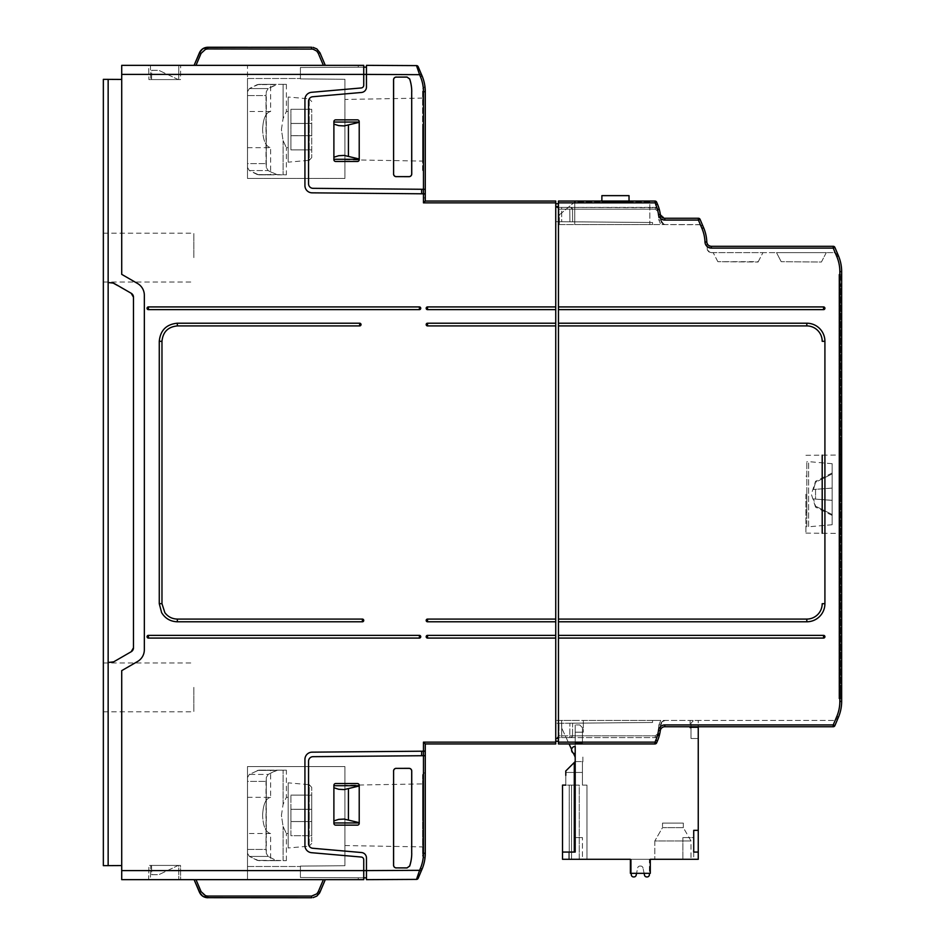 <?xml version="1.0" encoding="UTF-8"?>
<svg xmlns="http://www.w3.org/2000/svg" width="945" height="945" viewBox="0 0 945 945"><rect width="100%" height="100%" fill="white"/><g stroke="black" fill="none" stroke-linecap="round" stroke-linejoin="round"><path stroke-width="0.71" stroke-dasharray="4.72 3.54" d="M288.19 815.417L288.19 833.514L288.19 815.417M281.421 815.417L283.087 804.372L286.382 797.32L283.087 804.372L281.421 815.417L283.087 826.45L286.382 833.514L283.087 826.45L281.421 815.417M262.615 815.417C263.1 804.443 265.769 798.419 270.624 797.32C265.769 798.419 263.1 804.443 262.615 815.417C263.1 826.379 265.769 832.415 270.624 833.514C265.769 832.415 263.1 826.379 262.615 815.417M247.484 815.417L247.484 833.514L247.484 815.417M311.72 820.39L311.72 843.436L311.72 820.39M422.557 815.417L422.557 783.913L422.557 815.417M344.913 785.271L344.913 815.417L344.913 785.271L422.557 783.913M281.421 129.583L283.087 118.55L286.382 111.486L283.087 118.55L281.421 129.583L283.087 140.628L286.382 147.68L283.087 140.628L281.421 129.583M288.19 129.583L288.19 111.486L288.19 129.583M247.484 129.583L247.484 111.486L247.484 129.583M262.615 129.583C263.1 118.621 265.769 112.585 270.624 111.486C265.769 112.585 263.1 118.621 262.615 129.583C263.1 140.557 265.769 146.581 270.624 147.68C265.769 146.581 263.1 140.557 262.615 129.583M311.72 129.583L311.72 157.614L311.72 129.583M422.557 129.583L422.557 161.087L422.557 129.583M344.913 129.583L344.913 159.729L344.913 129.583M662.504 823.107L683.318 823.107L683.318 827.631L683.318 823.107L662.504 823.107L662.504 827.631L662.504 823.107L683.318 823.107L662.504 823.107M683.318 827.631L662.504 827.631L654.814 840.955L691.008 840.955L654.814 840.955L654.814 859.3L654.814 840.955L691.008 840.955L654.814 840.955L662.504 827.631L683.318 827.631L691.008 840.955L691.008 859.3L691.008 840.955L683.318 827.631L662.504 827.631L683.318 827.631M654.814 859.3L693.724 859.3L693.724 830.348L698.249 830.348L698.249 852.059L698.249 720.409L693.724 720.409L698.249 720.409L698.249 726.74M575.198 750.047L575.198 746.42L575.198 750.047M841.652 543.068L841.652 445.355L841.652 543.068L840.743 543.977L840.743 494.211L840.743 543.977L838.936 543.977L838.936 494.211L838.936 543.977M805.92 494.211L805.92 533.122L805.92 494.211M823.556 308.885L823.556 309.641L558.46 309.641L558.46 306.924L823.556 306.924L823.556 308.885M823.556 306.924A1.358 1.358 0 0 1 824.772 308.885A1.358 1.358 0 0 1 823.556 309.641M823.556 638.076L823.556 635.359L558.46 635.359L558.46 638.076L823.556 638.076A1.358 1.358 0 0 0 824.772 637.332A1.358 1.358 0 0 0 823.556 635.359M806.817 494.211L806.817 512.308L806.817 494.211M193.831 257.619L193.831 233.179L193.831 257.619M103.348 257.619L103.348 233.179L103.348 257.619M193.831 687.381L193.831 711.821L193.831 687.381M103.348 687.381L103.348 711.821L103.348 687.381M652.558 720.409L555.743 720.409L652.558 720.409L652.57 722.488L652.558 720.409L652.57 722.488L652.558 720.409L660.803 720.409L652.558 720.409M834.884 725.642L838.416 717.314A40.718 40.718 0 0 0 841.652 701.414L841.652 271.64A40.718 40.718 0 0 0 838.416 255.729L836.75 256.438A38.91 38.91 0 0 1 839.845 271.64L839.845 701.414A38.91 38.91 0 0 1 836.75 716.605L833.218 724.933L834.884 725.642A1.807 1.807 0 0 1 833.218 726.74L664.784 726.74A4.524 4.524 0 0 0 660.307 730.639L660.673 726.457A40.718 40.718 0 0 0 660.697 724.992L660.697 724.933A4.524 4.524 0 0 1 665.221 720.409L834.104 720.409A4.524 4.524 0 0 0 835.191 720.279L838.274 717.657L835.191 720.279A4.524 4.524 0 0 1 834.104 720.409L665.221 720.409L663.91 720.61L660.697 724.933L659.669 734.088L656.905 737.289L655.795 740.23L656.905 737.289L659.669 734.088L656.645 742.829L654.979 742.132L558.46 742.132L558.46 743.939L558.46 741.223L555.743 741.223L555.743 737.608L555.743 741.223L558.46 741.223L555.743 741.223M691.008 726.74L691.008 723.126L693.724 720.409L691.008 723.126L691.008 727.65L698.249 727.65L698.249 738.506L691.008 738.506L698.249 738.506L698.249 727.65L698.249 738.506L691.008 738.506L691.008 727.65L698.249 727.65L691.008 727.65L691.008 738.506L691.008 727.65L691.008 738.506L698.249 738.506L698.249 727.65L690.098 727.65L690.098 720.409L583.337 720.409L690.098 720.409L690.098 726.74M575.174 757.512L575.198 724.933L575.174 757.512A4.524 4.524 0 0 0 574.773 756.142L562.051 728.855A4.524 4.524 0 0 1 561.625 726.953L561.625 720.409L575.198 720.409L561.625 720.409L561.625 726.953A4.524 4.524 0 0 0 562.051 728.855L569.079 743.939M559.357 224.591L574.737 224.591L559.357 224.591L559.357 214.869L574.737 201.97L574.737 224.591L649.841 224.591L649.841 201.97L574.737 201.97L574.737 224.591L574.737 201.97L574.737 224.591L649.841 224.591L649.841 201.97L574.737 201.97L559.357 214.869L559.357 224.591M601.882 201.061L601.882 201.97L629.027 201.97L629.027 195.639L601.882 195.639L601.882 201.97L629.027 201.97L629.027 201.061M555.743 224.591L555.743 221.662L555.743 224.591L652.558 224.591L652.57 222.512L555.743 221.662L652.57 222.512L652.558 224.591L555.743 224.591M664.784 218.26L664.784 220.031L660.673 218.519L664.784 220.031L698.402 220.031L664.784 220.031L664.784 218.26L664.784 220.067L698.402 220.067L700.068 219.358L698.402 220.031L700.399 224.721L665.221 224.591L699.3 224.591L703.056 226.599L700.399 224.721L698.402 220.031L698.402 218.26L698.402 220.031L700.068 219.358A1.807 1.807 0 0 0 698.402 218.26L664.784 218.26L660.307 214.361A40.718 40.718 0 0 0 657.46 204.096L659.669 210.912L657.897 211.302L655.263 209.188L561.637 209.188L561.743 221.721L572.599 221.815L559.027 221.697L558.92 209.188A1.807 1.807 0 0 0 557.113 207.392L656.905 207.711L659.669 210.912L657.897 211.302L658.889 220.043L660.697 220.067L658.889 220.043L660.803 224.591L652.558 224.591L660.803 224.591L658.889 220.043L657.897 211.302L655.263 209.188L572.493 209.188L572.599 221.815L572.493 209.188A1.807 1.807 0 0 0 570.685 207.392L572.493 209.188L572.599 221.815L572.493 209.188L558.92 209.188A1.807 1.807 0 0 0 557.113 207.392L570.685 207.392L572.493 209.188A1.807 1.807 0 0 0 570.685 207.392L655.263 207.392L555.743 207.392L555.743 203.777L555.743 207.392L655.263 207.392L659.669 210.912L660.697 220.067L663.91 224.39L665.221 224.591L661.677 222.89L660.307 214.361L664.784 218.26A4.524 4.524 0 0 1 660.307 214.361L661.146 222.028L662.811 223.894L665.221 224.591L660.803 224.591L665.221 224.591L662.811 223.894L661.146 222.028L659.941 212.223M558.92 209.188L561.637 209.188L561.637 207.392L561.743 221.721L559.027 221.697L558.92 209.188A1.807 1.807 0 0 0 557.113 207.392L558.92 209.188L557.113 207.392M652.558 224.591L652.57 222.512L652.558 224.591M555.743 206.494L555.743 203.777L558.46 203.777L555.743 203.777L555.743 738.506L555.743 206.494L558.46 206.494L558.46 203.777L555.743 203.777M558.46 306.924L558.46 201.061L558.46 202.844L654.979 202.844L655.795 204.77L657.46 204.096L655.795 204.77L656.905 207.711L654.979 202.844L558.46 202.844L558.46 203.777L558.46 201.061L654.979 201.061L558.46 201.061L654.979 201.061L654.979 202.844L656.645 202.171A1.807 1.807 0 0 0 654.979 201.061L654.979 202.844L656.645 202.171L659.669 210.912L655.263 207.392L656.905 207.711L659.669 210.912M572.599 221.815L652.57 222.512L572.599 221.815M558.46 206.494L558.46 203.777M558.46 202.868L654.979 202.868L656.645 202.171M806.817 526.79L806.817 461.644L806.817 526.79L808.625 526.79L808.625 461.644L806.817 461.644M832.155 524.735L808.625 526.79L808.625 461.644L832.155 463.7L832.155 524.735L832.155 463.7M832.155 500.318L832.155 473.008L832.155 488.104L815.547 489.321L815.547 499.114L832.155 500.366L832.155 488.069L815.547 489.321L815.547 499.114L832.155 500.366L813.515 498.936L832.155 500.318L832.155 514.505L832.155 500.318M832.155 515.415L815.547 507.134L813.515 498.936L815.547 506.177L832.155 514.505L832.155 515.415L832.155 514.505L815.547 506.177L815.547 507.134L811.342 494.211L815.547 481.288L815.547 482.257L832.155 473.917L815.547 482.257L813.515 489.486L815.547 489.321L813.515 489.486L815.547 481.288L832.155 473.008M832.155 488.104L813.515 489.486L832.155 488.104M558.46 323.214L806.817 323.214L806.817 325.919L558.46 325.919L558.46 309.641M806.817 325.919A15.38 15.38 0 0 1 822.197 341.31L824.914 341.31L824.914 603.69L822.197 603.69A15.38 15.38 0 0 1 806.817 619.081L558.46 619.081L558.46 325.919M822.197 533.263L822.197 455.171M558.46 619.081L558.46 621.786L806.817 621.786L806.817 619.081M824.914 603.69A18.097 18.097 0 0 1 806.817 621.786M840.743 274.357A0.91 0.91 0 0 0 841.652 273.448A0.91 0.91 0 0 1 840.743 274.357L838.936 274.357L838.936 698.698L840.743 698.698L838.936 698.698L838.936 274.357L840.743 274.357L840.743 285.213L841.652 285.213L840.743 285.213L840.743 274.357M841.652 699.607A0.91 0.91 0 0 0 840.743 698.698L840.743 285.213L838.936 285.213L840.743 285.213L840.743 687.842L841.652 687.842L840.743 687.842L840.743 698.698A0.91 0.91 0 0 1 841.652 699.607M838.936 444.457L838.936 494.211L838.936 444.457L840.743 444.457L840.743 494.211L840.743 444.457L841.652 445.355M711.408 252.634L834.104 252.634L710.9 252.61L707.344 250.106L706.836 243.148L707.344 250.106L709.01 251.949L711.408 252.634M717.857 261.682L713.168 252.634L762.934 252.634L758.256 261.682L717.857 261.682L758.079 262.037L717.857 261.682L713.168 252.634L762.934 252.634L758.256 261.682M776.506 252.634L826.273 252.634L821.406 262.037L781.196 261.682L821.406 262.037L826.273 252.634L776.506 252.634L781.196 261.682L776.506 252.634M838.416 255.729L834.884 247.401L833.218 248.086L835.203 252.776L838.274 255.398L834.104 252.634L835.203 252.776L833.218 248.086L711.325 248.086L706.86 246.243L711.325 248.086L711.325 246.302L833.218 246.302L711.325 246.302A4.524 4.524 0 0 1 706.813 241.955L708.195 245.038L711.325 246.302L833.218 246.302A1.807 1.807 0 0 1 834.884 247.401L838.274 255.398L834.884 247.401L833.218 248.086L833.218 246.302L833.218 248.11L834.884 247.401A1.807 1.807 0 0 0 833.218 246.302L833.218 248.086L711.325 248.086L711.325 246.302L711.325 248.11L833.218 248.11L836.75 256.438M711.325 246.302L708.195 245.038L706.813 241.955A40.718 40.718 0 0 0 703.6 227.686L700.068 219.358M558.46 638.076L558.46 742.132M558.46 621.786L558.46 635.359M558.46 738.506L558.46 741.223L558.46 738.506L555.743 738.506M555.743 723.338L555.743 720.409L555.743 723.338L652.57 722.488L572.599 723.185L572.493 735.812L569.776 737.608L655.263 737.608L570.685 737.608A1.807 1.807 0 0 0 572.493 735.812L569.776 735.812L569.776 737.608L561.637 737.608L569.776 737.608L569.776 735.812L558.92 735.812A1.807 1.807 0 0 1 557.113 737.608L561.637 737.608L557.113 737.608A1.807 1.807 0 0 0 558.92 735.812L557.113 737.608L558.92 735.812L559.027 723.303L558.92 735.812L561.637 735.812L561.637 737.608L561.743 723.279L559.027 723.303L569.894 723.208L561.743 723.279L561.637 735.812L572.493 735.812A1.807 1.807 0 0 1 570.685 737.608L572.493 735.812L572.599 723.185L572.493 735.812L572.599 723.185L652.57 722.488L555.743 723.338M658.511 730.39L660.307 730.639A4.524 4.524 0 0 1 664.784 726.74L664.784 724.933A6.332 6.332 0 0 0 660.673 726.457A40.718 40.718 0 0 0 660.697 724.992L659.669 734.088L656.645 742.829L654.979 742.156L558.46 742.156L654.979 742.156L654.979 743.939L654.979 742.156L656.645 742.829L657.46 740.904A40.718 40.718 0 0 0 660.307 730.639A4.524 4.524 0 0 1 664.784 726.74A4.524 4.524 0 0 0 660.307 730.639L660.673 726.457A6.332 6.332 0 0 1 664.784 724.933L833.218 724.933L833.218 726.74L833.218 724.933L664.784 724.933A6.332 6.332 0 0 0 658.511 730.39A38.91 38.91 0 0 1 655.795 740.195L654.979 743.939A1.807 1.807 0 0 0 656.645 742.829A1.807 1.807 0 0 1 654.979 743.939L558.46 743.939L654.979 743.939L558.46 743.939L558.46 741.223M655.263 737.608L655.263 735.812L657.897 733.698L659.669 734.088L655.263 737.608L659.669 734.088L655.263 737.608L655.263 735.812L572.493 735.812L655.263 735.812L657.897 733.698L658.889 724.957L660.697 724.933A4.524 4.524 0 0 1 665.221 720.409L662.02 721.732L660.697 724.933L662.02 721.732L665.221 720.409L663.91 720.61M572.599 723.185L569.894 723.208L569.776 735.812L569.894 723.208L572.599 723.185M575.198 724.933L575.198 743.939L575.198 724.933L579.722 724.933L575.198 724.933M571.63 749.409L573.391 753.177M582.427 727.65L579.722 724.933L582.427 727.65L582.427 732.174L575.198 732.174L575.198 743.03L582.427 743.03L582.427 732.174L575.198 732.174L575.198 743.03L575.198 732.174L582.427 732.174L582.427 743.03L575.198 743.03L582.427 743.03L582.427 732.174L575.198 732.174L575.198 743.03L582.427 743.03L582.427 727.65M583.337 732.174L582.427 732.174L583.337 732.174L583.337 720.409L583.337 732.174M562.523 785.106L562.523 852.059L575.198 852.059L575.198 761.575L565.748 771.025L575.198 761.575L565.748 771.025L575.198 761.575L575.198 852.059L575.198 761.575L575.198 837.577L574.288 837.577L574.288 852.059L562.523 852.059L574.288 852.059L574.288 837.577L575.198 837.577L575.198 761.575L565.748 771.025L565.783 772.455L582.427 772.455L582.427 761.575L582.427 772.455L565.783 772.455L582.427 772.455L582.427 761.575L582.427 772.455L565.783 772.455L565.783 785.106L579.261 785.106L562.523 785.106L565.783 785.106L565.783 775.372M574.288 852.059L562.523 852.059L575.198 852.059L568.855 852.059L568.855 859.3L568.855 852.059L574.288 852.059L574.288 762.485L574.288 837.577L574.288 762.485L565.748 771.025M582.427 772.455L582.427 785.106L582.427 772.455L582.427 785.106L586.951 785.106L582.427 785.106L582.427 772.455M582.427 785.106L586.951 785.106L582.427 785.106M579.261 785.106L569.221 785.106L579.261 785.106L579.261 859.3L586.951 859.3L586.951 785.106L586.951 859.3L569.221 859.3L586.951 859.3L586.951 785.106L586.951 859.3L569.221 859.3L579.261 859.3L579.261 785.106M698.249 859.3L698.249 852.059L693.724 852.059L698.249 852.059L693.724 852.059L693.724 830.348L698.249 830.348L698.249 852.059L693.724 852.059L693.724 837.577L682.869 837.577L693.724 837.577L693.724 859.3L682.869 859.3L693.724 859.3M575.198 746.42L575.198 753.661A3.615 3.615 0 0 1 571.571 750.047A3.615 3.615 0 0 1 575.198 746.42M569.221 785.106L569.221 859.3L569.221 785.106M571.571 785.106L571.571 859.3L571.571 785.106M630.386 859.3L630.386 873.322L630.386 859.3L630.386 873.322L650.29 873.322L630.386 873.322L650.29 873.322L650.29 859.3L630.386 859.3L650.29 859.3L630.386 859.3L630.386 873.322L650.29 873.322L650.29 859.3L650.29 873.322L630.386 873.322L630.386 859.3L650.29 859.3L650.29 873.322L650.29 859.3M568.855 859.3L582.427 859.3L582.427 837.577L582.427 859.3L568.855 859.3L586.951 859.3M588.77 859.3L629.476 859.383L588.77 859.3M562.523 852.059L562.523 859.3M636.564 873.322L636.186 875.141A2.256 2.256 0 0 1 633.977 876.936L633.552 876.936A2.256 2.256 0 0 1 631.295 874.68L631.295 859.3L649.38 859.3L649.38 874.68A2.256 2.256 0 0 1 647.124 876.936L646.699 876.936A2.256 2.256 0 0 1 644.49 875.141L642.978 867.888A2.256 2.256 0 0 0 640.757 866.081L639.919 866.081A2.256 2.256 0 0 0 637.698 867.888L636.186 875.141A2.256 2.256 0 0 1 633.977 876.936L633.552 876.936A2.256 2.256 0 0 1 631.295 874.68L631.295 859.3L631.295 873.322L631.295 859.3L649.38 859.3L631.295 859.3L649.38 859.3L649.38 873.322M636.186 875.141L637.698 867.888A2.256 2.256 0 0 1 639.919 866.081L640.757 866.081L639.919 866.081A2.256 2.256 0 0 0 637.698 867.888A2.256 2.256 0 0 1 639.919 866.081L640.757 866.081A2.256 2.256 0 0 1 642.978 867.888L644.112 873.322L642.978 867.888A2.256 2.256 0 0 0 640.757 866.081A2.256 2.256 0 0 1 642.978 867.888L644.49 875.141A2.256 2.256 0 0 0 646.699 876.936L647.124 876.936A2.256 2.256 0 0 0 649.38 874.68M698.249 830.348L693.724 830.348L698.249 830.348L693.724 830.348L693.724 852.059L698.249 852.059M582.427 837.577L574.288 837.577L582.427 837.577M575.198 837.577L574.288 837.577M682.869 837.577L682.869 859.3L682.869 837.577M693.724 830.348L693.724 852.059L693.724 830.348M555.743 202.868L423.466 202.868L425.274 201.061L555.743 201.061L555.743 743.939L425.274 743.939L425.274 751.169L423.466 750.743L423.466 755.716L423.466 750.743L425.274 750.72L425.274 755.693L423.466 755.716L423.466 742.132L425.274 743.939M133.481 647.797L133.481 297.202L133.481 647.797A4.524 4.524 0 0 1 131.213 651.719L133.481 647.797L133.481 297.202A4.524 4.524 0 0 0 131.213 293.281L113.683 283.157A4.524 4.524 0 0 0 111.498 282.555L108.143 282.496L108.143 79.368L103.348 79.345L103.348 865.655L121.716 865.561L121.716 670.643L121.716 870.605L363.742 870.605L363.742 859.749A2.717 2.717 0 0 0 361.262 857.044A2.717 2.717 0 0 1 363.742 859.749L363.742 877.846L366.459 877.846L358.19 877.799L358.32 879.653L196.017 879.653L247.484 879.653L247.484 766.56L247.484 879.653L194.091 879.653L196.017 879.653L194.091 879.653L196.017 879.653L201.108 891.655L199.442 892.234L194.091 879.653L199.442 892.234L201.108 891.655L199.442 892.234L199.891 893.155M363.742 877.846L363.742 870.605L363.742 877.846L366.459 877.846L363.742 877.846L363.742 879.653L121.716 879.653L121.716 870.605M131.213 651.719L113.683 661.843A4.524 4.524 0 0 1 111.498 662.445L108.143 662.504L108.143 865.632L108.143 79.368L121.716 79.439L121.716 274.357L137.545 283.488A13.573 13.573 0 0 1 144.337 295.242A13.573 13.573 0 0 0 137.545 283.488A13.573 13.573 0 0 1 144.337 295.242L144.337 649.758A13.573 13.573 0 0 1 137.545 661.512A13.573 13.573 0 0 0 144.337 649.758L144.337 295.242L144.337 649.758A13.573 13.573 0 0 1 137.545 661.512L121.716 670.643L121.716 865.561M108.143 662.504L113.683 661.843A4.524 4.524 0 0 1 111.498 662.445L108.143 662.504L108.143 282.496L111.498 282.555L108.143 282.496M131.213 293.281L113.683 283.157A4.524 4.524 0 0 0 111.498 282.555L131.213 293.281L133.481 297.202M121.716 65.347L121.716 79.439M137.545 661.512L121.716 670.643L137.545 661.512M108.143 865.632L108.143 79.368M121.716 74.395L363.742 74.395L363.742 65.347L363.742 74.395L363.742 67.154L366.459 67.154L363.742 67.154L363.742 65.347L194.091 65.347L247.484 65.347L247.484 78.494L247.484 65.347L194.091 65.347L196.017 65.347L201.108 53.345L199.442 52.766L194.091 65.347L199.442 52.766L201.108 53.345L199.442 52.766L199.891 51.845M150.456 65.347L150.716 79.581L150.456 65.347L178.829 65.347L178.711 79.581L150.716 79.581L180.519 79.581L180.649 65.347L180.519 79.581L178.711 79.581L178.829 65.347L148.648 65.347L148.897 79.581L148.648 65.347M363.742 67.154L358.19 67.201L358.32 65.347L363.742 65.347L196.017 65.347L201.108 53.345L196.017 65.347M421.246 73.97L419.58 74.667L420.371 76.521A38.91 38.91 0 0 1 423.466 91.724L423.466 193.808L425.274 194.28L425.274 189.307L313.031 188.327A4.524 4.524 0 0 1 308.554 183.802A4.524 4.524 0 0 0 313.031 188.327A4.524 4.524 0 0 1 308.554 183.802L308.554 101.245A4.524 4.524 0 0 1 312.677 96.744A4.524 4.524 0 0 0 308.554 101.245A4.524 4.524 0 0 1 312.677 96.744L361.498 92.468A5.434 5.434 0 0 0 366.459 87.058A5.434 5.434 0 0 1 361.498 92.468A5.434 5.434 0 0 0 366.459 87.058L366.459 74.395L366.459 87.058L366.459 74.395L419.58 74.667L416.509 65.607L366.459 65.347L366.459 74.395L366.459 67.154L358.19 67.201L358.32 65.347L323.379 65.347L325.293 65.347L323.379 65.347L318.288 53.345L319.953 52.766L318.288 53.345L323.379 65.347L318.288 53.345L316.835 51.16L313.079 49.093L207.77 48.939L207.77 47.25L207.77 48.939L203.777 50.144L201.108 53.345L205.573 49.282L207.77 48.939L203.777 50.144L201.108 53.345M425.274 193.831L425.274 197.895L425.274 193.831L423.466 193.808L423.466 197.895L425.274 197.895L425.274 193.831L423.466 193.808L423.466 197.895L425.274 197.895M423.443 189.284L421.647 189.272L423.466 189.284L423.466 194.257L425.274 194.28L423.466 194.257L423.466 189.284L423.443 193.808L312.11 192.839A7.241 7.241 0 0 1 304.928 185.598L304.928 99.52A7.241 7.241 0 0 1 311.543 92.303L361.262 87.956A2.717 2.717 0 0 0 363.742 85.251A2.717 2.717 0 0 1 361.262 87.956L311.543 92.303L361.262 87.956M300.404 67.497L358.19 67.201L300.404 67.497L300.404 78.896L344.913 79.285L344.913 178.44L247.484 178.44L247.484 78.494L247.484 178.44L344.913 178.44L344.913 79.285L300.404 78.896L300.404 67.497M319.953 52.766L325.293 65.347L319.953 52.766L318.288 53.345L316.835 51.16L311.626 48.939L311.626 47.25L247.484 47.25L311.626 47.25L311.626 48.939L316.835 51.16L318.288 53.345M247.484 78.494L300.404 78.494L247.484 78.494M247.484 47.25L311.626 47.25L311.626 48.939M425.274 173.018L425.274 91.724L425.274 173.018L422.557 170.301L422.557 88.865L424.931 86.491M422.557 170.301L422.557 88.865M333.892 122.047L333.892 121.669A1.807 1.807 0 0 1 335.699 119.861L357.411 119.861L335.699 119.861A1.807 1.807 0 0 0 333.892 121.669A1.807 1.807 0 0 1 335.699 119.861L357.411 119.861A1.807 1.807 0 0 1 359.218 121.669A1.807 1.807 0 0 0 357.411 119.861A1.807 1.807 0 0 1 359.218 121.669L359.218 159.67L359.218 121.669L333.892 122.047L333.892 159.67L333.892 121.669L333.892 159.67A1.807 1.807 0 0 0 335.699 161.477L357.411 161.477A1.807 1.807 0 0 0 359.218 159.67L359.218 122.047M335.699 161.477L357.411 161.477A1.807 1.807 0 0 0 359.218 159.67A1.807 1.807 0 0 1 357.411 161.477L335.699 161.477A1.807 1.807 0 0 1 333.892 159.67A1.807 1.807 0 0 0 335.699 161.477M333.892 159.292L359.218 159.292M333.892 157.236L338.7 155.712L344.169 155.417L359.218 159.008M333.892 124.102L338.7 125.626L344.169 125.921L359.218 122.33M150.716 79.581L148.897 79.581L150.716 79.581M151.566 79.581L178.262 79.581L158.807 70.32L151.732 70.32L151.566 79.581L178.262 79.581L158.807 70.32L151.732 70.32L151.566 79.581M311.72 135.69L311.72 109.289L311.72 135.737L290.906 135.737L290.906 109.289L290.906 149.877L290.906 135.69L311.72 135.69M311.72 157.614L309.239 160.319L309.239 129.583L309.239 160.319L288.19 162.162L288.19 97.016L309.239 98.859L311.72 101.564M288.19 162.162L288.19 97.016M288.19 147.68L286.382 147.68L286.382 174.825L258.658 174.825L249.362 170.584L268.156 170.584L277.452 174.825L257.323 174.577L249.362 170.584L247.507 167.489L247.507 95.563L247.507 163.603L266.006 163.603L247.507 163.603L247.507 167.489L247.507 91.677L249.362 88.582L268.156 88.582L266.301 91.677L266.006 95.563L266.301 167.489L266.006 95.563L247.507 95.563L247.507 167.489L249.362 170.584L268.156 170.584L266.301 167.489L266.006 163.603L266.006 95.563L247.507 95.563L247.507 91.677L249.362 88.582L268.156 88.582L276.129 84.601L257.323 84.601L249.362 88.582L258.658 84.341L277.452 84.341L257.323 84.601L270.624 84.341L270.624 111.486L247.484 111.486M270.624 84.341L258.658 84.341L277.452 84.341L268.156 88.582L266.301 91.677L266.301 167.489L268.156 170.584L276.129 174.577L286.382 174.825M283.087 84.341L277.452 84.341L283.087 84.341L283.087 118.55L283.087 84.341L286.382 84.341L283.087 84.341M286.382 84.341L286.382 111.486L288.19 111.486M258.658 174.825L270.624 174.825L258.658 174.825M247.484 147.68L270.624 147.68L270.624 174.825M311.72 149.877L290.906 149.877L311.72 149.877M311.72 135.737L290.906 135.737L311.72 135.737M311.72 123.441L290.906 123.441L311.72 123.441M311.72 123.476L290.906 123.476L311.72 123.476M311.72 109.289L290.906 109.289L311.72 109.289M366.459 67.154L366.459 74.395L363.742 74.395L363.742 85.251M304.928 99.52A7.241 7.241 0 0 1 311.543 92.303A7.241 7.241 0 0 0 304.928 99.52L304.928 185.598A7.241 7.241 0 0 0 312.11 192.839L423.466 193.808L312.11 192.839A7.241 7.241 0 0 1 304.928 185.598L304.928 99.52M409.031 176.68L396.274 176.68L408.984 176.632A2.717 2.717 45 0 0 411.748 173.963L411.748 91.724L411.701 173.915A2.717 2.717 45 0 1 408.984 176.632L409.031 176.68M409.681 78.919A40.765 40.765 0 0 1 411.748 91.724L411.701 91.724A40.718 40.718 0 0 0 409.646 78.967L407.071 77.112L409.646 78.967M407.071 77.112L396.274 77.065L407.106 77.065M396.274 77.065A2.717 2.717 -135 0 0 393.557 79.77L393.604 79.817A2.717 2.717 -135 0 1 396.321 77.112M393.604 79.817L393.557 173.963L393.557 79.77M393.557 173.963A2.717 2.717 135 0 0 396.274 176.68M425.274 189.307L425.274 91.724A40.718 40.718 0 0 0 422.037 75.813A40.718 40.718 0 0 1 425.274 91.724L423.466 91.724M393.604 173.915A2.717 2.717 135 0 0 396.321 176.632M423.443 193.808L423.466 202.868M555.743 638.076L427.53 638.076L427.53 635.359L555.743 635.359M555.743 325.919L427.53 325.919L427.53 323.214L555.743 323.214M555.743 621.786L427.53 621.786L427.53 619.081L555.743 619.081M555.743 309.641L427.53 309.641L427.53 306.924L555.743 306.924M426.998 323.32A1.358 1.358 0 0 1 427.53 323.214L427.53 323.214A1.358 1.358 0 0 0 426.396 325.316A1.358 1.358 0 0 0 427.53 325.919M426.998 619.188A1.358 1.358 0 0 1 427.53 619.081A1.358 1.358 0 0 0 426.644 621.467A1.358 1.358 0 0 1 426.502 619.542M427.53 635.359A1.358 1.358 0 0 0 426.644 635.69A1.358 1.358 0 0 1 427.53 635.359L427.53 635.359M426.998 307.031A1.358 1.358 0 0 1 427.53 306.924L427.53 306.924A1.358 1.358 0 0 0 426.644 307.255M361.262 857.044L311.543 852.697A7.241 7.241 0 0 1 304.928 845.48A7.241 7.241 0 0 0 311.543 852.697A7.241 7.241 0 0 1 304.928 845.48L304.928 759.402A7.241 7.241 0 0 1 312.11 752.161L421.647 751.204L312.11 752.161A7.241 7.241 0 0 0 304.928 759.402A7.241 7.241 0 0 1 312.11 752.161L425.274 751.169L423.466 751.192L425.274 751.169L425.274 747.105L423.466 747.105L425.274 747.105L425.274 751.169M424.931 858.509L422.557 856.135L422.557 774.699L425.274 771.982L425.274 853.276A40.718 40.718 0 0 1 422.037 869.187L421.246 871.03L419.58 870.333L420.371 868.479A38.91 38.91 0 0 0 423.466 853.276L423.443 751.192L421.647 751.204L423.443 751.192M425.274 771.982L425.274 853.276L425.274 755.693L423.466 755.716L425.274 755.693M312.677 848.256A4.524 4.524 0 0 1 308.554 843.755A4.524 4.524 0 0 0 312.677 848.256L361.498 852.532A5.434 5.434 0 0 1 366.459 857.942A5.434 5.434 0 0 0 361.498 852.532A5.434 5.434 0 0 1 366.459 857.942L366.459 870.605L366.459 857.942L366.459 870.605L419.58 870.333L416.509 879.393L366.459 879.653L366.459 870.605L366.459 877.846L358.19 877.799L358.32 879.653L363.742 879.653L196.017 879.653L201.108 891.655L196.017 879.653M300.404 877.503L358.19 877.799L300.404 877.503L300.404 866.104L344.913 865.714L344.913 766.56L247.484 766.56L344.913 766.56L344.913 865.714L300.404 866.104L300.404 877.503M319.953 892.234L319.493 893.155L319.953 892.234L318.288 891.655L319.953 892.234L325.293 879.653L319.953 892.234L318.288 891.655L323.379 879.653L318.288 891.655L316.835 893.84L313.079 895.907L207.77 896.061L207.77 897.75L311.626 897.75L247.484 897.75L311.626 897.75L311.626 896.061L311.626 897.75L311.626 896.061L313.079 895.907L311.626 896.061M247.484 866.506L300.404 866.506L247.484 866.506M422.557 774.699L422.557 856.135M333.892 822.953L333.892 823.331A1.807 1.807 0 0 0 335.699 825.139L357.411 825.139L335.699 825.139A1.807 1.807 0 0 1 333.892 823.331A1.807 1.807 0 0 0 335.699 825.139L357.411 825.139A1.807 1.807 0 0 0 359.218 823.331A1.807 1.807 0 0 1 357.411 825.139A1.807 1.807 0 0 0 359.218 823.331L359.218 785.33L359.218 823.331L333.892 822.953L333.892 785.33L333.892 823.331L333.892 785.33A1.807 1.807 0 0 1 335.699 783.523L357.411 783.523A1.807 1.807 0 0 1 359.218 785.33L359.218 822.953M344.913 815.417L344.913 845.551L344.913 815.417M335.699 783.523L357.411 783.523A1.807 1.807 0 0 1 359.218 785.33A1.807 1.807 0 0 0 357.411 783.523L335.699 783.523A1.807 1.807 0 0 0 333.892 785.33A1.807 1.807 0 0 1 335.699 783.523M333.892 785.708L359.218 785.708M333.892 787.764L338.7 789.288L344.169 789.583L359.218 785.992M333.892 820.898L338.7 819.374L344.169 819.079L359.218 822.67M178.829 879.653L180.649 879.653L180.519 865.419L148.897 865.419L148.648 879.653L150.456 879.653L150.716 865.419L148.897 865.419L148.648 879.653L150.456 879.653L150.716 865.419L178.711 865.419L178.829 879.653L150.456 879.653L180.649 879.653L180.519 865.419L178.711 865.419L178.829 879.653M207.77 896.061L247.484 896.061L207.77 896.061L207.77 897.75L247.484 897.75L207.77 897.75L207.77 896.061L203.777 894.856L201.108 891.655L205.573 895.718L207.77 896.061L203.777 894.856L201.108 891.655M151.566 865.419L178.262 865.419L158.807 874.68L151.732 874.68L151.566 865.419L178.262 865.419L158.807 874.68L151.732 874.68L151.566 865.419M311.72 815.417L311.72 787.386L311.72 815.417M311.72 809.31L311.72 795.123L311.72 809.31L290.906 809.31L290.906 795.123L290.906 809.31L311.72 809.31M311.72 821.559L311.72 809.263L311.72 821.559L290.906 821.559L290.906 809.263L290.906 821.559L311.72 821.559M311.72 835.711L311.72 821.524L311.72 835.711L290.906 835.711L290.906 821.524L290.906 835.711L311.72 835.711M311.72 787.386L309.239 784.681L309.239 815.417L309.239 784.681L288.19 782.838L288.19 847.984L309.239 846.141L311.72 843.436M288.19 782.838L288.19 847.984M288.19 797.32L286.382 797.32L286.382 770.175L258.658 770.175L249.362 774.416L247.507 777.511L247.507 849.437L247.507 781.397L266.006 781.397L247.507 781.397L247.507 777.511L247.507 853.323L249.362 856.418L268.156 856.418L266.301 853.323L266.006 849.437L266.301 777.511L266.006 849.437L247.507 849.437L247.507 853.323L247.507 777.511L249.362 774.416L268.156 774.416L277.452 770.175L258.658 770.175L249.362 774.416L268.156 774.416L266.301 777.511L266.006 781.397L266.006 849.437L247.507 849.437L247.507 853.323L249.362 856.418L268.156 856.418L276.129 860.399L257.323 860.399L249.362 856.418L258.658 860.659L277.452 860.659L257.323 860.399L270.624 860.659L270.624 833.514L247.484 833.514M286.382 770.175L257.323 770.423L276.129 770.423L268.156 774.416L266.301 777.511L266.301 853.323L268.156 856.418L276.129 860.399L286.382 860.659L270.624 860.659M286.382 860.659L286.382 833.514L288.19 833.514M258.658 770.175L270.624 770.175L258.658 770.175M247.484 797.32L270.624 797.32L270.624 770.175M311.72 795.123L290.906 795.123L311.72 795.123M311.72 809.263L290.906 809.263L311.72 809.263M311.72 821.524L290.906 821.524L311.72 821.524M363.742 859.749L363.742 870.605L366.459 870.605L366.459 877.846M313.031 756.673L423.466 755.716L313.031 756.673A4.524 4.524 0 0 0 308.554 761.197A4.524 4.524 0 0 1 313.031 756.673L423.443 755.716M308.554 843.755L308.554 761.197M409.031 768.32L396.274 768.32L408.984 768.368A2.717 2.717 -45 0 1 411.748 771.037L411.748 853.276L411.701 771.085A2.717 2.717 -45 0 0 408.984 768.368L409.031 768.32M409.646 866.033L409.681 866.081A40.765 40.765 0 0 0 411.748 853.276A40.718 40.718 0 0 1 409.646 866.033L407.071 867.888L396.321 867.888A2.717 2.717 135 0 1 393.604 865.183L393.557 771.037A2.717 2.717 -135 0 1 396.274 768.32M393.557 771.037L393.604 865.183M396.321 867.888L396.274 867.935A2.717 2.717 135 0 1 393.557 865.23M396.274 867.935L407.071 867.888M409.681 866.081L407.106 867.935M393.604 771.085A2.717 2.717 -135 0 1 396.321 768.368M582.888 757.051L582.888 762.225L582.888 757.051M309.239 815.417L309.239 846.141L309.239 815.417M839.857 494.211L839.857 533.417L839.857 494.211M569.776 209.188L569.894 221.791L569.776 209.188M658.889 219.984L660.697 220.008L658.889 219.984M655.263 209.188L655.263 207.392L655.263 209.188M654.979 201.061L655.795 204.805A38.91 38.91 0 0 1 658.511 214.609A6.332 6.332 0 0 0 664.784 220.067M657.46 204.096L655.795 204.805M660.307 214.361L658.511 214.609M698.402 218.26L698.402 220.067L701.934 228.395A38.91 38.91 0 0 1 704.994 242.038L706.813 241.955M839.845 701.414L841.652 701.414M839.845 271.64L841.652 271.64M836.75 716.605L838.416 717.314M838.936 687.842L840.743 687.842L838.936 687.842M703.6 227.686L701.934 228.395M706.86 246.267A6.332 6.332 0 0 0 711.325 248.11M657.897 733.698L658.889 724.957L660.803 720.409L658.889 724.957L660.697 724.933M664.784 724.933L833.218 724.933L833.218 726.74M655.795 740.195L657.46 740.904M654.979 742.156L655.795 740.23L654.979 742.156M833.218 724.933L835.191 720.279L833.218 724.933M572.493 735.812A1.807 1.807 0 0 1 570.685 737.608M658.889 725.016L660.697 724.992L658.889 725.016M423.466 742.132L555.743 742.132M348.421 156.102L348.421 125.236M207.77 48.939L247.484 48.939L207.77 48.939L207.77 47.25M309.239 129.583L309.239 98.859L309.239 129.583M283.087 140.628L283.087 174.825L283.087 140.628M257.323 174.577L276.129 174.577L257.323 174.577M421.647 189.272L421.647 193.796M420.371 76.521L422.037 75.813M323.379 879.653L318.288 891.655L316.835 893.84L313.079 895.907L316.835 893.84L318.288 891.655M348.421 788.898L348.421 819.764M283.087 804.372L283.087 770.175L283.087 804.372M283.087 860.659L283.087 826.45L283.087 860.659M421.647 755.728L421.647 751.204M423.466 853.276L425.274 853.276M420.371 868.479L422.037 869.187M422.557 98.091L344.913 99.449M805.92 533.122L839.857 533.417L841.652 535.224M806.817 512.308L805.92 512.308M103.348 233.179L193.831 233.179M103.348 662.953L193.831 662.953M103.348 711.821L193.831 711.821M103.348 282.047L193.831 282.047M665.221 224.591L663.91 224.39M806.817 476.115L805.92 476.115M805.92 455.313L839.857 455.017L841.652 453.198M659.669 734.088L658.653 737.75M575.198 761.575L582.427 761.575L575.198 761.575M344.913 159.729L422.557 161.087M426.502 323.686A1.358 1.358 0 0 0 426.396 325.316M344.913 845.551L422.557 846.909"/><path stroke-width="1.42" d="M427.53 306.924L427.53 306.924A1.358 1.358 0 0 0 426.313 307.668A1.358 1.358 0 0 0 427.53 309.641L427.53 306.924L555.743 306.924L555.743 201.061L425.274 201.061L425.274 193.831L423.466 193.808L423.466 202.868L425.274 201.061L425.274 197.895M427.53 323.214L427.53 323.214A1.358 1.358 0 0 0 426.313 323.958A1.358 1.358 0 0 0 427.53 325.919L427.53 323.214L555.743 323.214L555.743 309.641L427.53 309.641A1.358 1.358 0 0 1 426.998 307.031M427.53 619.826L427.53 621.786A1.358 1.358 0 0 1 426.313 619.826A1.358 1.358 0 0 1 427.53 619.081L427.53 619.826M427.53 635.359L427.53 635.359A1.358 1.358 0 0 0 426.313 636.115A1.358 1.358 0 0 0 427.53 638.076L427.53 635.359L555.743 635.359L555.743 621.786L427.53 621.786A1.358 1.358 0 0 1 426.644 621.467A1.358 1.358 0 0 0 427.53 621.786M148.4 636.115L148.4 638.076A1.358 1.358 0 0 1 147.196 636.115A1.358 1.358 0 0 1 148.4 635.359L148.4 636.115M148.4 309.641L148.4 306.924A1.358 1.358 0 0 0 147.196 307.668A1.358 1.358 0 0 0 148.4 309.641L419.391 309.641A1.358 1.358 0 0 0 420.749 308.283A1.358 1.358 0 0 0 419.391 306.924L148.4 306.924M841.652 494.211L841.652 285.213L841.652 494.211M629.027 201.061L629.027 195.639L601.882 195.639L601.882 201.061M555.743 203.777L558.46 203.777M656.645 202.171A1.807 1.807 0 0 0 654.979 201.061A1.807 1.807 0 0 1 656.645 202.171L657.46 204.096L656.645 202.171A1.807 1.807 0 0 0 654.979 201.061L558.46 201.061L558.46 202.868L654.979 202.868L656.645 202.171L657.46 204.096L655.795 204.805A38.91 38.91 0 0 1 658.511 214.609A6.332 6.332 0 0 0 664.784 220.067L698.402 220.067L700.068 219.358A1.807 1.807 0 0 0 698.402 218.26L664.784 218.26L698.402 218.26A1.807 1.807 0 0 1 700.068 219.358A1.807 1.807 0 0 0 698.402 218.26L698.402 220.067L701.934 228.395A38.91 38.91 0 0 1 704.994 242.038A6.332 6.332 0 0 0 711.325 248.11L833.218 248.11L834.884 247.401A1.807 1.807 0 0 0 833.218 246.302L711.325 246.302A4.524 4.524 0 0 1 706.813 241.955A40.718 40.718 0 0 0 703.6 227.686L700.068 219.358A1.807 1.807 0 0 0 698.402 218.26L664.784 218.26A4.524 4.524 0 0 1 660.307 214.361A40.718 40.718 0 0 0 657.46 204.096A40.718 40.718 0 0 1 660.307 214.361L658.511 214.609M558.46 638.076L823.556 638.076L823.556 635.359L558.46 635.359L558.46 743.939L654.979 743.939A1.807 1.807 0 0 0 656.645 742.829L657.46 740.904A40.718 40.718 0 0 0 660.307 730.639A4.524 4.524 0 0 1 664.784 726.74L833.218 726.74A1.807 1.807 0 0 0 834.884 725.642L838.416 717.314A40.718 40.718 0 0 0 841.652 701.414L841.652 271.64A40.718 40.718 0 0 0 838.416 255.729L834.884 247.401A1.807 1.807 0 0 0 833.218 246.302L833.218 248.11L836.75 256.438A38.91 38.91 0 0 1 839.845 271.64L841.652 271.64M822.197 455.171L822.197 533.263M558.46 619.081L558.46 621.786L806.817 621.786L806.817 619.081L558.46 619.081L558.46 323.214L806.817 323.214A18.097 18.097 0 0 1 824.914 341.31L824.914 603.69A18.097 18.097 0 0 1 806.817 621.786M841.652 273.448L841.652 285.213L841.652 273.448M823.745 306.936A1.358 1.358 0 0 0 823.556 306.924L823.556 309.641L558.46 309.641L558.46 306.924L823.556 306.924A1.358 1.358 0 0 1 824.914 308.377A1.358 1.358 0 0 1 823.556 309.641M806.817 325.919L806.817 323.214A18.097 18.097 0 0 1 824.914 341.31L822.197 341.31A15.38 15.38 0 0 0 806.817 325.919L558.46 325.919M824.914 603.69L822.197 603.69A15.38 15.38 0 0 1 806.817 619.081M823.745 635.371A1.358 1.358 0 0 0 823.556 635.359L823.556 635.359A1.358 1.358 0 0 1 824.914 636.812A1.358 1.358 0 0 1 823.556 638.076M656.645 742.829L654.979 742.132L654.979 743.939A1.807 1.807 0 0 0 656.645 742.829M834.884 725.642A1.807 1.807 0 0 1 833.218 726.74A1.807 1.807 0 0 0 834.884 725.642L833.218 724.933L664.784 724.933L664.784 726.74M555.743 741.223L558.46 741.223M558.46 306.924L558.46 202.868M558.46 323.214L558.46 309.641M558.46 621.786L558.46 635.359M573.391 753.177L574.773 756.142A4.524 4.524 0 0 1 575.198 758.055L575.198 758.055M569.079 743.939L571.63 749.409M565.783 771.994L565.748 771.025L574.288 762.485L565.748 771.025M562.523 785.106L565.783 785.106L562.523 785.106L562.523 852.059L575.198 852.059L575.198 746.42A3.615 3.615 0 0 0 571.571 750.047A3.615 3.615 0 0 0 575.198 753.661L575.198 761.575L574.288 762.485L574.288 852.059M691.008 726.74L691.008 727.65L690.098 727.65L690.098 726.74M562.523 852.059L562.523 859.3L630.386 859.3L630.386 873.322L650.29 873.322L650.29 859.3L698.249 859.3L698.249 726.74M698.249 852.059L693.724 852.059L693.724 830.348L698.249 830.348M575.198 837.577L574.288 837.577M565.783 775.372L565.783 772.455M650.29 859.3L654.814 859.3M693.724 859.3L698.249 859.3M562.523 859.3L568.855 859.3M586.951 859.3L630.386 859.3M649.38 874.68A2.256 2.256 0 0 1 647.124 876.936A2.256 2.256 0 0 0 649.38 874.68L649.38 873.322M646.699 876.936A2.256 2.256 0 0 1 644.49 875.141A2.256 2.256 0 0 0 646.699 876.936L646.699 876.936M636.186 875.141A2.256 2.256 0 0 1 633.977 876.936A2.256 2.256 0 0 0 636.186 875.141L636.564 873.322M633.552 876.936A2.256 2.256 0 0 1 631.295 874.68A2.256 2.256 0 0 0 633.552 876.936L633.552 876.936M644.112 873.322L644.49 875.141L644.112 873.322M631.295 873.322L631.295 874.68L631.295 873.322M555.743 306.924L555.743 309.641M555.743 323.214L555.743 325.919L427.53 325.919M427.53 619.081L555.743 619.081L555.743 325.919M555.743 619.081L555.743 621.786M555.743 635.359L555.743 638.076L427.53 638.076A1.358 1.358 0 0 1 426.644 635.69M313.031 756.673A4.524 4.524 0 0 0 308.554 761.197A4.524 4.524 0 0 1 313.031 756.673L425.274 755.693L425.274 743.939L555.743 743.939L555.743 638.076M425.274 743.939L423.466 742.132L423.466 751.192L312.11 752.161A7.241 7.241 0 0 0 304.928 759.402L304.928 845.48A7.241 7.241 0 0 0 311.543 852.697L361.262 857.044A2.717 2.717 0 0 1 363.742 859.749A2.717 2.717 0 0 0 361.262 857.044M131.213 651.719L133.481 647.797A4.524 4.524 0 0 1 131.213 651.719L113.683 661.843L108.143 662.504L108.143 865.632L103.348 865.655L103.348 79.345L121.716 79.439M148.648 65.347L121.716 65.347L121.716 274.357L137.545 283.488A13.573 13.573 0 0 1 144.337 295.242L144.337 649.758A13.573 13.573 0 0 1 137.545 661.512L121.716 670.643L121.716 870.605L363.742 870.605L363.742 859.749M312.677 848.256A4.524 4.524 0 0 1 308.554 843.755A4.524 4.524 0 0 0 312.677 848.256L361.498 852.532A5.434 5.434 0 0 1 366.459 857.942L366.459 870.605L419.58 870.333L416.509 879.393A1.807 1.807 0 0 0 418.162 878.295A1.807 1.807 0 0 1 416.509 879.393L366.459 879.653L366.459 870.605L363.742 870.605L363.742 879.653L121.716 879.653L121.716 870.605M108.143 865.632L121.716 865.561M108.143 662.504L108.143 79.368M133.481 297.202A4.524 4.524 0 0 0 131.213 293.281L133.481 297.202L133.481 647.797M108.143 282.496L113.683 283.157L131.213 293.281M311.626 48.939L311.626 47.25L206.671 47.321L203.234 48.467L200.529 50.865L194.091 65.347L199.442 52.766L201.108 53.345L205.573 49.282L207.77 48.939L313.079 49.093L316.835 51.16L318.288 53.345L323.379 65.347L150.456 65.347M121.716 74.395L363.742 74.395L363.742 65.347L121.716 65.347M366.459 67.154L363.742 67.154M319.953 52.766L325.293 65.347L319.953 52.766L316.835 48.904L319.953 52.766L316.835 48.904L319.953 52.766L318.288 53.345M363.742 85.251L363.742 74.395L419.58 74.667L416.509 65.607L366.459 65.347L366.459 87.058A5.434 5.434 0 0 1 361.498 92.468L312.677 96.744A4.524 4.524 0 0 0 308.554 101.245L308.554 183.802A4.524 4.524 0 0 0 313.031 188.327L425.274 189.307L425.274 91.724A40.718 40.718 0 0 0 422.037 75.813L418.162 66.705A1.807 1.807 0 0 0 416.509 65.607A1.807 1.807 0 0 1 418.162 66.705L422.037 75.813A40.718 40.718 0 0 1 425.274 91.724L424.966 86.798L425.274 91.724L423.466 91.724L423.466 193.808L312.11 192.839A7.241 7.241 0 0 1 304.928 185.598L304.928 99.52A7.241 7.241 0 0 1 311.543 92.303L361.262 87.956A2.717 2.717 0 0 0 363.742 85.251A2.717 2.717 0 0 1 361.262 87.956M313.079 47.368L316.835 48.904L313.079 47.368M335.699 119.861A1.807 1.807 0 0 0 333.892 121.669L333.892 159.67A1.807 1.807 0 0 0 335.699 161.477L357.411 161.477A1.807 1.807 0 0 0 359.218 159.67L359.218 121.669A1.807 1.807 0 0 0 357.411 119.861L335.699 119.861M333.892 159.292L359.218 159.292M333.892 157.236L338.7 155.712L344.169 155.417L359.218 159.008M333.892 124.102L338.7 125.626L344.169 125.921L359.218 122.33M359.218 122.047L333.892 122.047M199.891 51.845L199.442 52.766C201.12 49.27 203.896 47.427 207.77 47.25L202.62 48.856L199.442 52.766C201.12 49.27 203.896 47.427 207.77 47.25L247.484 47.25M422.037 75.813L420.371 76.521L419.58 74.667L421.246 73.97M409.646 78.967L409.681 78.919A40.765 40.765 0 0 1 411.748 91.724A40.718 40.718 0 0 0 409.646 78.967L407.071 77.112L396.321 77.112A2.717 2.717 -135 0 0 393.604 79.817L393.604 173.915A2.717 2.717 135 0 0 396.321 176.632L408.984 176.632A2.717 2.717 45 0 0 411.701 173.915L411.701 91.724L411.748 173.963A2.717 2.717 45 0 1 409.031 176.68L396.321 176.632M409.681 78.919L407.071 77.112M396.321 77.112L407.106 77.065M396.274 77.065A2.717 2.717 -135 0 0 393.557 79.77L393.604 79.817M393.604 173.915L393.557 79.77M393.557 173.963A2.717 2.717 135 0 0 396.274 176.68M423.443 189.284L423.443 193.808M425.274 189.307L425.274 193.831M359.679 323.214L359.679 325.919A1.358 1.358 0 0 0 361.025 324.572A1.358 1.358 0 0 0 359.679 323.214L177.353 323.214C166.379 324.277 160.343 330.301 159.268 341.31L159.268 603.69L161.63 612.655C165.233 618.502 170.466 621.55 177.353 621.786L362.384 621.786A1.358 1.358 0 0 0 363.742 620.428A1.358 1.358 0 0 0 362.384 619.081L362.384 621.786M362.384 619.081L177.353 619.081C172.155 618.94 167.986 616.801 164.855 612.655L161.973 603.69L161.973 341.31C162.883 331.967 168.009 326.84 177.353 325.919L359.679 325.919M419.391 638.076L419.391 635.359A1.358 1.358 0 0 1 420.738 636.812A1.358 1.358 0 0 1 419.391 638.076L148.4 638.076M148.4 635.359L419.391 635.359A1.358 1.358 0 0 1 419.58 635.371M419.391 306.924L419.391 309.641M425.274 755.693L425.274 853.276A40.718 40.718 0 0 1 422.037 869.187L421.246 871.03L419.58 870.333L420.371 868.479A38.91 38.91 0 0 0 423.466 853.276L423.466 751.192L425.274 751.169M366.459 877.846L363.742 877.846M325.293 879.653L319.953 892.234L316.835 896.096L319.493 893.155L325.293 879.653M311.626 896.061L311.626 897.75L206.671 897.679L203.234 896.533L200.529 894.135L194.091 879.653L199.442 892.234L201.108 891.655L205.573 895.718L207.77 896.061L311.626 896.061L316.835 893.84L318.288 891.655L319.953 892.234M313.079 897.632L316.835 896.096L313.079 897.632M424.966 858.202L425.274 853.276L424.966 858.202M335.699 825.139A1.807 1.807 0 0 1 333.892 823.331L333.892 785.33A1.807 1.807 0 0 1 335.699 783.523L357.411 783.523A1.807 1.807 0 0 1 359.218 785.33L359.218 823.331A1.807 1.807 0 0 1 357.411 825.139L335.699 825.139M333.892 785.708L359.218 785.708M333.892 787.764L338.7 789.288L344.169 789.583L359.218 785.992M333.892 820.898L338.7 819.374L344.169 819.079L359.218 822.67M359.218 822.953L333.892 822.953M199.442 892.234C201.12 895.73 203.896 897.573 207.77 897.75L202.62 896.143L199.442 892.234C201.12 895.73 203.896 897.573 207.77 897.75L207.77 896.061M421.246 871.03L418.162 878.295L421.246 871.03M409.646 866.033L409.681 866.081A40.765 40.765 0 0 0 411.748 853.276A40.718 40.718 0 0 1 409.646 866.033L407.071 867.888L396.321 867.888A2.717 2.717 135 0 1 393.604 865.183L393.604 771.085A2.717 2.717 -135 0 1 396.321 768.368L408.984 768.368A2.717 2.717 -45 0 1 411.701 771.085L411.701 853.276L411.748 771.037A2.717 2.717 -45 0 0 409.031 768.32L396.321 768.368M409.681 866.081L407.071 867.888M396.321 867.888L407.106 867.935M396.274 867.935A2.717 2.717 135 0 1 393.557 865.23L393.604 865.183M393.604 771.085L393.557 865.23M393.557 771.037A2.717 2.717 -135 0 1 396.274 768.32M308.554 843.755L308.554 761.197M423.443 755.716L423.443 751.192M558.46 206.494L555.743 206.494M654.979 201.061L655.795 204.805M664.784 220.067L664.784 218.26A4.524 4.524 0 0 1 660.307 214.361M839.845 271.64L839.845 701.414A38.91 38.91 0 0 1 836.75 716.605L838.416 717.314M839.845 701.414L841.652 701.414M838.416 255.729L836.75 256.438M711.325 246.302L711.325 248.11M706.813 241.955L704.994 242.038A6.332 6.332 0 0 0 706.86 246.267M703.6 227.686L701.934 228.395M833.218 246.302A1.807 1.807 0 0 1 834.884 247.401M833.218 726.74L833.218 724.933L836.75 716.605M664.784 724.933A6.332 6.332 0 0 0 658.511 730.39A38.91 38.91 0 0 1 655.795 740.195L654.979 742.132L558.46 742.132M658.511 730.39L660.307 730.639M655.795 740.195L657.46 740.904M558.46 738.506L555.743 738.506M659.669 734.088L657.897 733.698M423.466 202.868L555.743 202.868M555.743 742.132L423.466 742.132M196.017 65.347L201.108 53.345M207.77 47.25L207.77 48.939M348.421 156.102L348.421 125.236M420.371 76.521A38.91 38.91 0 0 1 423.466 91.724M421.647 189.272L421.647 193.796M177.353 323.214L177.353 325.919M159.268 341.31L161.973 341.31M159.268 603.69L161.973 603.69M177.353 621.786L177.353 619.081M318.288 891.655L323.379 879.653M196.017 879.653L201.108 891.655M348.421 788.898L348.421 819.764M420.371 868.479L422.037 869.187M423.466 853.276L425.274 853.276M421.647 755.728L421.647 751.204M659.669 210.912L659.941 212.223"/></g></svg>
